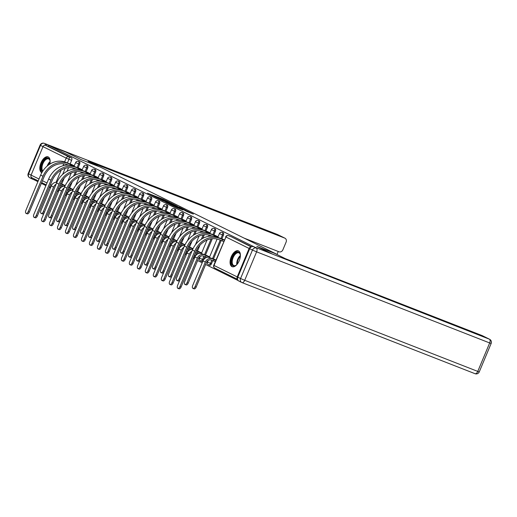 <?xml version="1.0" encoding="UTF-8"?>
<svg xmlns="http://www.w3.org/2000/svg" width="517" height="517" viewBox="0 0 517 517"><rect width="100%" height="100%" fill="white"/><g stroke="black" fill="none" stroke-linecap="round" stroke-linejoin="round"><path stroke-width="0.78" d="M169.738 202.457L163.288 199.297L147.494 193.151L153.917 196.273L169.738 202.457M49.819 164.122A8.505 4.44 -68.6 0 0 48.262 156.955A8.505 4.44 -68.6 0 0 48.075 156.877A8.505 4.44 -68.6 0 0 40.914 163.004A8.505 4.44 -68.6 0 0 41.696 172.639A8.505 4.44 -68.6 0 0 41.812 172.697M238.511 250.919A8.505 4.44 -68.6 0 0 238.331 250.842A8.505 4.44 -68.6 0 0 231.164 256.968A8.505 4.44 -68.6 0 0 231.952 266.604A8.505 4.44 -68.6 0 0 232.133 266.688A8.505 4.44 -68.6 0 0 239.3 260.562A8.505 4.44 -68.6 0 0 238.511 250.919M187.212 211.647L193.345 214.07L185.926 210.477L170.132 204.331L177.551 207.918L183.089 210.031L172.639 205.423L184.013 209.805L188.001 211.576L184.537 210.309L187.212 211.647M48.676 145.361L65.918 152.101L81.175 159.637L100.492 167.191L276.104 253.925L256.781 246.37L272.039 253.905L254.797 247.165L48.676 145.361L48.255 146.369L45.567 145.316L68.761 156.774A2.184 1.137 111.4 0 1 68.942 159.288L67.404 162.965M177.234 206.186L170.3 202.761L154.505 196.609L161.924 200.202L177.234 206.186M179.464 207.201L185.532 210.212L169.738 204.06L165.711 202.147L171.069 203.989L162.209 200.422L179.418 207.311M34.568 179.082L34.245 179.851L37.909 181.661M41.347 183.361L45.897 185.603M49.335 187.303L50.44 187.845M57.322 191.245L58.427 191.794M65.31 195.193L66.415 195.736M73.298 199.135L74.403 199.685M81.285 203.084L82.39 203.627M89.273 207.026L90.372 207.569M97.254 210.968L98.359 211.518M105.242 214.917L106.347 215.46M113.229 218.859L114.335 219.408M121.217 222.808L122.322 223.35M129.205 226.75L130.31 227.293M137.192 230.692L138.297 231.241M145.18 234.64L146.285 235.183M153.168 238.583L154.273 239.132M161.155 242.531L162.254 243.074M169.137 246.473L170.242 247.016M177.124 250.415L178.229 250.965M185.112 254.364L186.217 254.907M193.1 258.306L194.205 258.855M197.643 260.555L202.192 262.798M205.63 264.497L238.298 280.628M251.107 247.01A2.184 1.861 116.3 0 0 249.116 248.457L237.213 276.912A2.184 1.861 116.3 0 0 237.581 279.264M48.255 146.369L71.449 157.821A2.184 1.137 111.4 0 1 71.63 160.341L70.131 163.921M68.554 167.695L67.048 171.282M64.192 178.126L61.717 184.033M61.045 185.642L59.726 188.795L58.544 188.33M31.983 177.796A2.184 1.861 -63.7 0 1 31.86 177.738A2.184 1.861 -63.7 0 1 31.091 175.108L42.995 146.654A2.184 1.861 -63.7 0 1 45.567 145.316M82.268 169.718L78.81 168.135M73.22 189.513L70.396 188.246M90.255 173.667L86.798 172.077M81.208 193.461L78.384 192.188M98.243 177.609L94.785 176.026M89.189 197.404L86.371 196.137M106.231 181.557L102.767 179.968M97.177 201.346L94.359 200.079M114.218 185.5L110.754 183.916M105.164 205.294L102.347 204.021M122.206 189.442L118.742 187.858M113.152 209.236L110.334 207.97M130.194 193.39L126.73 191.801M121.14 213.185L118.315 211.912M138.181 197.332L134.717 195.749M129.127 217.127L126.303 215.86M146.169 201.275L142.705 199.691M137.115 221.069L134.291 219.803M154.15 205.223L150.693 203.64M145.103 225.018L142.278 223.745M162.138 209.165L158.68 207.582M153.09 228.96L150.266 227.693M170.125 213.114L166.668 211.524M161.071 232.908L158.254 231.635M178.113 217.056L174.649 215.473M169.059 236.851L166.241 235.584M186.101 220.998L182.637 219.415M177.047 240.793L174.229 239.526M194.088 224.947L190.624 223.363M185.034 244.741L182.217 243.468M202.076 228.889L198.612 227.306M193.022 248.683L190.198 247.417M210.064 232.837L206.6 231.248M201.649 252.942L198.185 251.359M218.051 236.78L214.587 235.196M209.637 256.891L206.173 255.308M224.365 239.901L222.575 239.138M215.951 260.012L214.161 259.25M223.383 235.287L222.426 234.918A2.184 1.137 111.4 0 0 222.2 232.379L223.15 232.753A2.184 1.137 -68.6 0 1 223.383 235.287L221.883 238.867M221.211 240.483L213.469 258.978M212.797 260.594L211.479 263.748L210.522 263.373A2.184 1.137 111.4 0 1 208.706 264.898A2.184 1.137 111.4 0 1 208.661 264.878M215.395 231.345L214.439 230.97A2.184 1.137 111.4 0 0 214.212 228.436L215.162 228.805A2.184 1.137 -68.6 0 1 215.395 231.345L213.896 234.925M212.319 238.699L205.482 255.036M204.81 256.645L203.491 259.799L202.535 259.424A2.184 1.137 111.4 0 1 200.719 260.956A2.184 1.137 111.4 0 1 200.674 260.93M207.407 227.402L206.451 227.028A2.184 1.137 111.4 0 0 206.225 224.488L207.175 224.863A2.184 1.137 -68.6 0 1 207.407 227.402L205.908 230.983M204.331 234.757L202.826 238.343M199.969 245.187L197.5 251.088M196.822 252.703L195.504 255.857L194.554 255.482A2.184 1.137 111.4 0 1 193.804 256.626M199.42 223.454L198.47 223.079A2.184 1.137 111.4 0 0 198.237 220.546L199.194 220.914A2.184 1.137 -68.6 0 1 199.42 223.454L197.921 227.034M196.344 230.808L194.844 234.401M191.981 241.245L189.513 247.145M188.834 248.761L187.516 251.908L186.566 251.54A2.184 1.137 111.4 0 1 185.816 252.684M191.432 219.512L190.482 219.137A2.184 1.137 111.4 0 0 190.25 216.597L191.206 216.972A2.184 1.137 -68.6 0 1 191.432 219.512L189.933 223.092M188.356 226.866L186.857 230.453M183.994 237.297L181.525 243.203M180.847 244.812L179.528 247.966L178.578 247.591A2.184 1.137 111.4 0 1 177.829 248.735M183.445 215.563L182.495 215.195A2.184 1.137 111.4 0 0 182.262 212.655L183.218 213.03A2.184 1.137 -68.6 0 1 183.445 215.563L181.952 219.143M180.368 222.924L178.869 226.511M176.006 233.354L173.538 239.255M172.859 240.87L171.541 244.024L170.591 243.649A2.184 1.137 111.4 0 1 169.841 244.793M175.457 211.621L174.507 211.246A2.184 1.137 111.4 0 0 174.274 208.713L175.231 209.081A2.184 1.137 -68.6 0 1 175.457 211.621L173.964 215.201M172.381 218.975L170.881 222.568M168.019 229.406L165.55 235.313M164.878 236.922L163.559 240.075L162.603 239.701A2.184 1.137 111.4 0 1 161.853 240.844M167.476 207.679L166.519 207.304A2.184 1.137 111.4 0 0 166.293 204.764L167.243 205.139A2.184 1.137 -68.6 0 1 167.476 207.679L165.976 211.259M164.393 215.033L162.894 218.62M160.031 225.464L157.562 231.364M156.89 232.98L155.572 236.133L154.615 235.758A2.184 1.137 111.4 0 1 153.872 236.902M159.488 203.73L158.532 203.362A2.184 1.137 111.4 0 0 158.305 200.822L159.255 201.197A2.184 1.137 -68.6 0 1 159.488 203.73L157.989 207.311M156.405 211.085L154.906 214.678M152.043 221.522L149.575 227.422M148.902 229.037L147.584 232.185L146.628 231.816A2.184 1.137 111.4 0 1 145.884 232.96M151.5 199.788L150.544 199.413A2.184 1.137 111.4 0 0 150.318 196.874L151.268 197.248A2.184 1.137 -68.6 0 1 151.5 199.788L150.001 203.368M148.424 207.143L146.918 210.729M144.056 217.573L141.587 223.48M140.915 225.089L139.596 228.243L138.64 227.868A2.184 1.137 111.4 0 1 137.897 229.012M143.513 195.84L142.556 195.471A2.184 1.137 111.4 0 0 142.33 192.931L143.28 193.306A2.184 1.137 -68.6 0 1 143.513 195.84L142.013 199.42M140.437 203.2L138.931 206.787M136.074 213.631L133.599 219.531M132.927 221.147L131.609 224.3L130.659 223.926A2.184 1.137 111.4 0 1 129.909 225.069M135.525 191.897L134.575 191.523A2.184 1.137 111.4 0 0 134.342 188.989L135.292 189.358A2.184 1.137 -68.6 0 1 135.525 191.897L134.026 195.478M132.449 199.252L130.95 202.845M128.087 209.682L125.618 215.589M124.94 217.198L123.621 220.352L122.671 219.977A2.184 1.137 111.4 0 1 121.922 221.121M127.537 187.955L126.587 187.581A2.184 1.137 111.4 0 0 126.355 185.041L127.311 185.416A2.184 1.137 -68.6 0 1 127.537 187.955L126.038 191.536M124.461 195.31L122.962 198.896M120.099 205.74L117.63 211.64M116.952 213.256L115.634 216.41L114.684 216.035A2.184 1.137 111.4 0 1 113.934 217.179M119.55 184.007L118.6 183.638A2.184 1.137 111.4 0 0 118.367 181.099L119.324 181.473A2.184 1.137 -68.6 0 1 119.55 184.007L118.05 187.587M116.474 191.361L114.974 194.954M112.111 201.798L109.643 207.698M108.964 209.314L107.646 212.461L106.696 212.093A2.184 1.137 111.4 0 1 105.946 213.237M111.562 180.065L110.612 179.69A2.184 1.137 111.4 0 0 110.38 177.15L111.336 177.525A2.184 1.137 -68.6 0 1 111.562 180.065L110.069 183.645M108.486 187.419L106.987 191.006M104.124 197.849L101.655 203.756M100.977 205.365L99.658 208.519L98.708 208.144A2.184 1.137 111.4 0 1 97.959 209.288M103.574 176.116L102.625 175.748A2.184 1.137 111.4 0 0 102.392 173.208L103.348 173.583A2.184 1.137 -68.6 0 1 103.574 176.116L102.082 179.696M100.498 183.477L98.999 187.064M96.136 193.907L93.667 199.808M92.995 201.423L91.677 204.577L90.721 204.202A2.184 1.137 111.4 0 1 89.971 205.346M95.593 172.174L94.637 171.799A2.184 1.137 111.4 0 0 94.411 169.266L95.361 169.634A2.184 1.137 -68.6 0 1 95.593 172.174L94.094 175.754M92.511 179.528L91.011 183.121M88.148 189.959L85.68 195.865M85.008 197.475L83.689 200.628L82.733 200.26A2.184 1.137 111.4 0 1 81.99 201.397M87.606 168.232L86.649 167.857A2.184 1.137 111.4 0 0 86.423 165.317L87.373 165.692A2.184 1.137 -68.6 0 1 87.606 168.232L86.106 171.812M84.53 175.586L83.024 179.173M80.161 186.017L77.692 191.917M77.02 193.532L75.702 196.686L74.745 196.311A2.184 1.137 111.4 0 1 74.002 197.455M79.618 164.283L78.662 163.915A2.184 1.137 111.4 0 0 78.435 161.375L79.385 161.75A2.184 1.137 -68.6 0 1 79.618 164.283L78.119 167.863M76.542 171.638L75.036 175.231M72.173 182.074L69.705 187.975M69.032 189.59L67.714 192.738L66.758 192.369A2.184 1.137 111.4 0 1 66.014 193.513M74.286 165.776L70.823 164.193M65.232 185.571L62.408 184.298M209.611 265.247A2.184 1.137 -68.6 0 0 209.656 265.273A2.184 1.137 -68.6 0 0 211.479 263.748M201.624 261.305A2.184 1.137 -68.6 0 0 201.675 261.324A2.184 1.137 -68.6 0 0 203.491 259.799M193.636 257.363A2.184 1.137 -68.6 0 0 193.688 257.382A2.184 1.137 -68.6 0 0 195.504 255.857M185.655 253.414A2.184 1.137 -68.6 0 0 185.7 253.433A2.184 1.137 -68.6 0 0 187.516 251.908M177.667 249.472A2.184 1.137 -68.6 0 0 177.712 249.491A2.184 1.137 -68.6 0 0 179.528 247.966M169.679 245.523A2.184 1.137 -68.6 0 0 169.725 245.549A2.184 1.137 -68.6 0 0 171.541 244.024M161.692 241.581A2.184 1.137 -68.6 0 0 161.737 241.601A2.184 1.137 -68.6 0 0 163.559 240.075M153.704 237.639A2.184 1.137 -68.6 0 0 153.749 237.658A2.184 1.137 -68.6 0 0 155.572 236.133M145.716 233.69A2.184 1.137 -68.6 0 0 145.762 233.71A2.184 1.137 -68.6 0 0 147.584 232.185M137.729 229.748A2.184 1.137 -68.6 0 0 137.78 229.768A2.184 1.137 -68.6 0 0 139.596 228.243M129.741 225.8A2.184 1.137 -68.6 0 0 129.793 225.826A2.184 1.137 -68.6 0 0 131.609 224.3M121.754 221.858A2.184 1.137 -68.6 0 0 121.805 221.877A2.184 1.137 -68.6 0 0 123.621 220.352M113.772 217.915A2.184 1.137 -68.6 0 0 113.818 217.935A2.184 1.137 -68.6 0 0 115.634 216.41M105.785 213.967A2.184 1.137 -68.6 0 0 105.83 213.986A2.184 1.137 -68.6 0 0 107.646 212.461M97.797 210.025A2.184 1.137 -68.6 0 0 97.842 210.044A2.184 1.137 -68.6 0 0 99.658 208.519M89.809 206.076A2.184 1.137 -68.6 0 0 89.855 206.102A2.184 1.137 -68.6 0 0 91.677 204.577M81.822 202.134A2.184 1.137 -68.6 0 0 81.867 202.153A2.184 1.137 -68.6 0 0 83.689 200.628M73.834 198.192A2.184 1.137 -68.6 0 0 73.879 198.211A2.184 1.137 -68.6 0 0 75.702 196.686M65.846 194.243A2.184 1.137 -68.6 0 0 65.898 194.263A2.184 1.137 -68.6 0 0 67.714 192.738M251.546 246.777L231.183 236.715A2.184 1.137 -68.6 0 0 231.138 236.696A2.184 1.137 -68.6 0 0 231.093 236.683M57.91 190.321L57.859 190.301A2.184 1.137 -68.6 0 0 57.91 190.321A2.184 1.137 -68.6 0 0 59.726 188.795M171.011 203.149L156.289 197.371L171.011 203.149M178.843 207.259L172.122 204.377L178.843 207.259L178.714 207.569M56.902 182.359A5.506 4.692 116.3 0 0 51.235 185.952L40.946 210.535A2.507 1.312 -68.6 0 0 41.211 213.456A2.507 1.312 -68.6 0 0 43.305 211.699L44.43 212.138A2.507 1.312 111.4 0 1 42.342 213.896L41.211 213.456M63.617 184.769L60.56 183.574M62.9 186.443L61.794 185.933L62.337 184.627L60.418 183.878M62.337 184.627L65.11 185.823M59.862 185.183L61.794 185.933M44.43 212.138L54.712 187.555A4.091 3.483 -63.7 0 1 54.744 187.497M56.14 184.155A5.506 4.692 116.3 0 0 53.587 187.115L43.305 211.699M72.025 164.658L65.497 162.222A21.048 17.933 116.3 0 0 40.656 175.089L25.85 210.484A2.507 1.312 -68.6 0 0 26.115 213.398A2.507 1.312 -68.6 0 0 28.202 211.647L29.333 212.086A2.507 1.312 111.4 0 1 27.239 213.844L26.115 213.398M29.333 212.086L44.139 176.691A19.633 16.725 -63.7 0 1 67.3 164.69L68.367 165.104M70.415 165.317L70.751 164.516L67.85 163.385A21.048 17.933 116.3 0 0 43.008 176.252L28.202 211.647M70.751 164.516L73.588 165.737L73.42 166.138M74.196 165.976L73.588 165.737M64.883 186.301A5.506 4.692 116.3 0 0 59.222 189.894L48.934 214.484A2.507 1.312 -68.6 0 0 49.199 217.398A2.507 1.312 -68.6 0 0 51.293 215.647L52.417 216.087A2.507 1.312 111.4 0 1 50.323 217.838L49.199 217.398M71.605 188.718L68.548 187.522M70.887 190.385L69.782 189.881L70.325 188.576L68.406 187.82M70.325 188.576L73.097 189.771M67.85 189.125L69.782 189.881M52.417 216.087L62.699 191.503A4.091 3.483 -63.7 0 1 62.725 191.439M64.127 188.098A5.506 4.692 116.3 0 0 61.575 191.057L51.293 215.647M72.871 190.25A5.506 4.692 116.3 0 0 67.21 193.843L56.922 218.426A2.507 1.312 -68.6 0 0 57.187 221.341A2.507 1.312 -68.6 0 0 59.281 219.589L60.405 220.029A2.507 1.312 111.4 0 1 58.311 221.787L57.187 221.341M79.586 192.66L76.535 191.464M78.875 194.334L77.77 193.823L78.313 192.518L76.393 191.768M78.313 192.518L81.085 193.713M75.837 193.067L77.77 193.823M60.405 220.029L70.687 195.445A4.091 3.483 -63.7 0 1 70.713 195.381M72.109 192.046A5.506 4.692 116.3 0 0 69.562 195.006L59.281 219.589M98.883 166.558L88.077 161.22L284.757 238.111L277.435 234.492L44.372 143.377L65.762 152.03L81.124 159.611L98.883 166.558M244.179 238.156L279.031 251.785A3.27 2.785 116.3 0 0 282.896 249.782L286.088 242.143A3.27 2.785 116.3 0 0 284.938 238.188A3.27 2.785 116.3 0 0 284.757 238.111M276.963 254.513L278.236 251.469M31.098 176.956A3.27 2.785 116.3 0 0 32.519 179.153A3.27 2.785 116.3 0 0 32.707 179.231L34.251 179.838M47.137 144.747A3.27 2.785 116.3 0 0 44.294 145.342M249.705 248.703L237.801 277.157L240.567 278.521L252.47 250.066L249.705 248.703A3.27 2.785 -63.7 0 1 253.569 246.699L272.194 253.983L256.833 246.396L274.598 253.343L285.397 258.674L482.07 335.565A3.27 2.785 -63.7 0 1 482.258 335.643A3.27 2.785 -63.7 0 1 482.439 335.746M239.138 281.19A3.27 2.785 -63.7 0 1 238.951 281.106A3.27 2.785 -63.7 0 1 237.801 277.157M42.446 171.612A7.361 3.845 111.4 0 1 42.213 163.366A7.361 3.845 111.4 0 1 46.601 158.26A7.361 3.845 111.4 0 1 49.981 160.503A7.361 3.845 111.4 0 1 50.136 161.763M50.033 160.768A6.818 3.561 -68.6 0 0 48.585 158.887A6.818 3.561 -68.6 0 0 42.905 163.656A6.818 3.561 -68.6 0 0 42.827 171.011M48.559 157.129A8.453 4.414 -68.6 0 0 41.703 163.107A8.453 4.414 -68.6 0 0 41.903 172.529M236.967 264.491A7.361 3.845 111.4 0 1 235.998 265.311A7.361 3.845 111.4 0 1 231.894 264.478A7.361 3.845 111.4 0 1 232.469 257.33A7.361 3.845 111.4 0 1 236.851 252.225A7.361 3.845 111.4 0 1 240.237 254.467A7.361 3.845 111.4 0 1 240.392 255.728M240.289 254.732A6.818 3.561 -68.6 0 0 238.841 252.852A6.818 3.561 -68.6 0 0 233.154 257.621A6.818 3.561 -68.6 0 0 233.878 265.551A6.818 3.561 -68.6 0 0 236.211 265.156M238.809 251.094A8.453 4.414 -68.6 0 0 231.959 257.072A8.453 4.414 -68.6 0 0 232.663 266.824M80.012 168.607L73.479 166.164A21.048 17.933 116.3 0 0 48.643 179.037L33.838 214.426A2.507 1.312 -68.6 0 0 34.103 217.347A2.507 1.312 -68.6 0 0 36.19 215.589L37.321 216.028A2.507 1.312 111.4 0 1 35.227 217.786L34.103 217.347M37.321 216.028L52.127 180.64A19.633 16.725 -63.7 0 1 75.288 168.632L76.354 169.053M78.403 169.266L78.739 168.464L75.837 167.327A21.048 17.933 116.3 0 0 50.996 180.2L36.19 215.589M78.739 168.464L81.57 169.686L81.408 170.087M82.184 169.925L81.57 169.686M88 172.549L81.466 170.112A21.048 17.933 116.3 0 0 56.631 182.979L41.825 218.374A2.507 1.312 -68.6 0 0 42.09 221.289A2.507 1.312 -68.6 0 0 44.178 219.538L45.302 219.977A2.507 1.312 111.4 0 1 43.215 221.728L42.09 221.289M45.302 219.977L60.108 184.582A19.633 16.725 -63.7 0 1 83.276 172.581L84.342 172.995M86.391 173.208L86.727 172.407L83.825 171.276A21.048 17.933 116.3 0 0 58.983 184.142L44.178 219.538M86.727 172.407L89.557 173.628L89.389 174.029M90.171 173.867L89.557 173.628M80.859 194.192A5.506 4.692 116.3 0 0 75.191 197.785L64.909 222.368A2.507 1.312 -68.6 0 0 65.174 225.289A2.507 1.312 -68.6 0 0 67.268 223.531L68.393 223.971A2.507 1.312 111.4 0 1 66.299 225.729L65.174 225.289M87.573 196.602L84.523 195.413M86.862 198.276L85.751 197.772L86.3 196.46L84.381 195.71M86.3 196.46L89.066 197.656M83.819 197.016L85.751 197.772M68.393 223.971L78.674 199.388A4.091 3.483 -63.7 0 1 78.7 199.329M80.096 195.988A5.506 4.692 116.3 0 0 77.55 198.948L67.268 223.531M88.846 198.134A5.506 4.692 116.3 0 0 83.179 201.733L72.897 226.317A2.507 1.312 -68.6 0 0 73.162 229.231A2.507 1.312 -68.6 0 0 75.249 227.48L76.38 227.919A2.507 1.312 111.4 0 1 74.286 229.671L73.162 229.231M95.561 200.551L92.511 199.355M94.85 202.225L93.739 201.714L94.288 200.409L92.369 199.659M94.288 200.409L97.054 201.604M91.806 200.958L93.739 201.714M76.38 227.919L86.662 203.336A4.091 3.483 -63.7 0 1 86.688 203.271M88.084 199.93A5.506 4.692 116.3 0 0 85.538 202.897L75.249 227.48M96.834 202.082A5.506 4.692 116.3 0 0 91.166 205.676L80.885 230.259A2.507 1.312 -68.6 0 0 81.15 233.18A2.507 1.312 -68.6 0 0 83.237 231.422L84.368 231.862A2.507 1.312 111.4 0 1 82.274 233.619L81.15 233.18M103.549 204.493L100.492 203.297M102.838 206.167L101.726 205.656L102.276 204.351L100.356 203.601M102.276 204.351L105.041 205.546M99.794 204.906L101.726 205.656M84.368 231.862L94.65 207.278A4.091 3.483 -63.7 0 1 94.676 207.22M96.072 203.879A5.506 4.692 116.3 0 0 93.525 206.839L83.237 231.422M95.988 176.497L89.454 174.055A21.048 17.933 116.3 0 0 64.619 186.921L49.813 222.316A2.507 1.312 -68.6 0 0 50.078 225.238A2.507 1.312 -68.6 0 0 52.165 223.48L53.29 223.919A2.507 1.312 111.4 0 1 51.202 225.677L50.078 225.238M53.29 223.919L68.095 188.524A19.633 16.725 -63.7 0 1 91.263 176.523L92.33 176.943M94.378 177.15L94.714 176.355L91.813 175.218A21.048 17.933 116.3 0 0 66.971 188.085L52.165 223.48M94.714 176.355L97.545 177.577L97.377 177.977M98.159 177.816L97.545 177.577M103.975 180.439L97.442 177.997A21.048 17.933 116.3 0 0 72.606 190.87L57.801 226.265A2.507 1.312 -68.6 0 0 58.059 229.18A2.507 1.312 -68.6 0 0 60.153 227.428L61.277 227.868A2.507 1.312 111.4 0 1 59.19 229.619L58.059 229.18M61.277 227.868L76.083 192.473A19.633 16.725 -63.7 0 1 99.251 180.472L100.311 180.885M102.366 181.099L102.702 180.297L99.8 179.16A21.048 17.933 116.3 0 0 74.959 192.033L60.153 227.428M102.702 180.297L105.533 181.519L105.365 181.919M106.147 181.758L105.533 181.519M111.963 184.382L105.429 181.945A21.048 17.933 116.3 0 0 80.587 194.812L65.782 230.207A2.507 1.312 -68.6 0 0 66.047 233.122A2.507 1.312 -68.6 0 0 68.141 231.37L69.265 231.81A2.507 1.312 111.4 0 1 67.178 233.568L66.047 233.122M69.265 231.81L84.071 196.415A19.633 16.725 -63.7 0 1 107.239 184.414L108.299 184.827M110.354 185.041L110.69 184.239L107.782 183.108A21.048 17.933 116.3 0 0 82.946 195.975L68.141 231.37M110.69 184.239L113.52 185.461L113.352 185.862M114.134 185.7L113.52 185.461M104.822 206.025A5.506 4.692 116.3 0 0 99.154 209.618L88.872 234.207A2.507 1.312 -68.6 0 0 89.137 237.122A2.507 1.312 -68.6 0 0 91.225 235.371L92.349 235.81A2.507 1.312 111.4 0 1 90.262 237.562L89.137 237.122M111.536 208.441L108.48 207.246M110.825 210.109L109.714 209.605L110.263 208.299L108.344 207.543M110.263 208.299L113.029 209.495M107.782 208.849L109.714 209.605M92.349 235.81L102.637 211.22A4.091 3.483 -63.7 0 1 102.663 211.162M104.059 207.821A5.506 4.692 116.3 0 0 101.506 210.781L91.225 235.371M119.95 188.33L113.417 185.887A21.048 17.933 116.3 0 0 88.575 198.761L73.769 234.149A2.507 1.312 -68.6 0 0 74.034 237.07A2.507 1.312 -68.6 0 0 76.128 235.313L77.253 235.752A2.507 1.312 111.4 0 1 75.159 237.51L74.034 237.07M77.253 235.752L92.058 200.363A19.633 16.725 -63.7 0 1 115.226 188.356L116.286 188.776M118.341 188.989L118.671 188.188L115.769 187.051A21.048 17.933 116.3 0 0 90.934 199.924L76.128 235.313M118.671 188.188L121.508 189.409L121.34 189.81M122.122 189.649L121.508 189.409M112.809 209.973A5.506 4.692 116.3 0 0 107.142 213.566L96.86 238.15A2.507 1.312 -68.6 0 0 97.118 241.064A2.507 1.312 -68.6 0 0 99.212 239.313L100.337 239.752A2.507 1.312 111.4 0 1 98.249 241.51L97.118 241.064M119.524 212.384L116.467 211.188M118.813 214.057L117.702 213.547L118.251 212.241L116.325 211.492M118.251 212.241L121.017 213.437M115.769 212.791L117.702 213.547M100.337 239.752L110.625 215.169A4.091 3.483 -63.7 0 1 110.651 215.104M112.047 211.77A5.506 4.692 116.3 0 0 109.494 214.729L99.212 239.313M127.938 192.272L121.405 189.836A21.048 17.933 116.3 0 0 96.563 202.703L81.757 238.098A2.507 1.312 -68.6 0 0 82.022 241.012A2.507 1.312 -68.6 0 0 84.116 239.261L85.24 239.701A2.507 1.312 111.4 0 1 83.147 241.452L82.022 241.012M85.24 239.701L100.046 204.305A19.633 16.725 -63.7 0 1 123.214 192.305L124.274 192.718M126.329 192.931L126.659 192.13L123.757 190.999A21.048 17.933 116.3 0 0 98.921 203.866L84.116 239.261M126.659 192.13L129.496 193.352L129.328 193.752M130.11 193.591L129.496 193.352M120.797 213.915A5.506 4.692 116.3 0 0 115.129 217.508L104.848 242.092A2.507 1.312 -68.6 0 0 105.106 245.013A2.507 1.312 -68.6 0 0 107.2 243.255L108.324 243.694A2.507 1.312 111.4 0 1 106.237 245.452L105.106 245.013M127.512 216.326L124.455 215.137M126.794 218L125.689 217.495L126.238 216.184L124.313 215.434M126.238 216.184L129.004 217.379M123.757 216.739L125.689 217.495M108.324 243.694L118.613 219.111A4.091 3.483 -63.7 0 1 118.639 219.053M120.034 215.712A5.506 4.692 116.3 0 0 117.482 218.672L107.2 243.255M135.919 196.221L129.392 193.778A21.048 17.933 116.3 0 0 104.55 206.645L89.745 242.04A2.507 1.312 -68.6 0 0 90.01 244.961A2.507 1.312 -68.6 0 0 92.104 243.203L93.228 243.643A2.507 1.312 111.4 0 1 91.134 245.401L90.01 244.961M93.228 243.643L108.034 208.248A19.633 16.725 -63.7 0 1 131.195 196.247L132.262 196.667M134.31 196.874L134.646 196.079L131.745 194.941A21.048 17.933 116.3 0 0 106.903 207.808L92.104 243.203M134.646 196.079L137.483 197.3L137.315 197.701M138.097 197.539L137.483 197.3M128.778 217.857A5.506 4.692 116.3 0 0 123.117 221.457L112.829 246.04A2.507 1.312 -68.6 0 0 113.094 248.955A2.507 1.312 -68.6 0 0 115.188 247.204L116.312 247.643A2.507 1.312 111.4 0 1 114.225 249.394L113.094 248.955M135.499 220.274L132.442 219.079M134.782 221.948L133.677 221.438L134.22 220.132L132.3 219.382M134.22 220.132L136.992 221.328M131.745 220.681L133.677 221.438M116.312 247.643L126.594 223.06A4.091 3.483 -63.7 0 1 126.62 222.995M128.022 219.654A5.506 4.692 116.3 0 0 125.469 222.62L115.188 247.204M143.907 200.163L137.38 197.72A21.048 17.933 116.3 0 0 112.538 210.593L97.732 245.982A2.507 1.312 -68.6 0 0 97.997 248.903A2.507 1.312 -68.6 0 0 100.085 247.145L101.216 247.591A2.507 1.312 111.4 0 1 99.122 249.343L97.997 248.903M101.216 247.591L116.021 212.196A19.633 16.725 -63.7 0 1 139.183 200.195L140.249 200.609M142.298 200.822L142.634 200.021L139.732 198.883A21.048 17.933 116.3 0 0 114.89 211.757L100.085 247.145M142.634 200.021L145.471 201.242L145.303 201.643M146.078 201.481L145.471 201.242M136.766 221.806A5.506 4.692 116.3 0 0 131.105 225.399L120.816 249.982A2.507 1.312 -68.6 0 0 121.081 252.903A2.507 1.312 -68.6 0 0 123.175 251.146L124.3 251.585A2.507 1.312 111.4 0 1 122.206 253.343L121.081 252.903M143.487 224.216L140.43 223.021M142.77 225.89L141.664 225.38L142.207 224.074L140.288 223.325M142.207 224.074L144.98 225.27M139.732 224.63L141.664 225.38M124.3 251.585L134.582 227.002A4.091 3.483 -63.7 0 1 134.607 226.944M136.01 223.602A5.506 4.692 116.3 0 0 133.457 226.562L123.175 251.146M151.895 204.105L145.361 201.669A21.048 17.933 116.3 0 0 120.526 214.536L105.72 249.931A2.507 1.312 -68.6 0 0 105.985 252.845A2.507 1.312 -68.6 0 0 108.072 251.094L109.203 251.533A2.507 1.312 111.4 0 1 107.109 253.291L105.985 252.845M109.203 251.533L124.009 216.138A19.633 16.725 -63.7 0 1 147.171 204.137L148.237 204.551M150.285 204.764L150.621 203.963L147.72 202.832A21.048 17.933 116.3 0 0 122.878 215.699L108.072 251.094M150.621 203.963L153.452 205.184L153.29 205.585M154.066 205.423L153.452 205.184M144.754 225.748A5.506 4.692 116.3 0 0 139.086 229.341L128.804 253.931A2.507 1.312 -68.6 0 0 129.069 256.846A2.507 1.312 -68.6 0 0 131.163 255.094L132.287 255.534A2.507 1.312 111.4 0 1 130.194 257.285L129.069 256.846M151.468 228.165L148.418 226.969M150.757 229.832L149.652 229.328L150.195 228.023L148.276 227.267M150.195 228.023L152.967 229.218M147.72 228.572L149.652 229.328M132.287 255.534L142.569 230.944A4.091 3.483 -63.7 0 1 142.595 230.886M143.991 227.545A5.506 4.692 116.3 0 0 141.445 230.504L131.163 255.094M159.882 208.054L153.349 205.611A21.048 17.933 116.3 0 0 128.513 218.484L113.708 253.873A2.507 1.312 -68.6 0 0 113.973 256.794A2.507 1.312 -68.6 0 0 116.06 255.036L117.185 255.476A2.507 1.312 111.4 0 1 115.097 257.233L113.973 256.794M117.185 255.476L131.99 220.087A19.633 16.725 -63.7 0 1 155.158 208.08L156.224 208.5M158.273 208.713L158.609 207.912L155.707 206.774A21.048 17.933 116.3 0 0 130.866 219.647L116.06 255.036M158.609 207.912L161.44 209.133L161.272 209.534M162.054 209.372L161.44 209.133M152.741 229.697A5.506 4.692 116.3 0 0 147.074 233.29L136.792 257.873A2.507 1.312 -68.6 0 0 137.057 260.788A2.507 1.312 -68.6 0 0 139.144 259.036L140.275 259.476A2.507 1.312 111.4 0 1 138.181 261.234L137.057 260.788M159.456 232.107L156.405 230.912M158.745 233.781L157.633 233.27L158.183 231.965L156.263 231.215M158.183 231.965L160.949 233.161M155.701 232.514L157.633 233.27M140.275 259.476L150.557 234.892A4.091 3.483 -63.7 0 1 150.583 234.828M151.979 231.493A5.506 4.692 116.3 0 0 149.432 234.453L139.144 259.036M167.87 211.996L161.336 209.559A21.048 17.933 116.3 0 0 136.501 222.426L121.695 257.821A2.507 1.312 -68.6 0 0 121.96 260.736A2.507 1.312 -68.6 0 0 124.048 258.985L125.172 259.424A2.507 1.312 111.4 0 1 123.085 261.175L121.96 260.736M125.172 259.424L139.978 224.029A19.633 16.725 -63.7 0 1 163.146 212.028L164.212 212.442M166.261 212.655L166.597 211.854L163.695 210.723A21.048 17.933 116.3 0 0 138.853 223.59L124.048 258.985M166.597 211.854L169.427 213.075L169.259 213.476M170.041 213.314L169.427 213.075M160.729 233.639A5.506 4.692 116.3 0 0 155.061 237.232L144.779 261.815A2.507 1.312 -68.6 0 0 145.044 264.736A2.507 1.312 -68.6 0 0 147.132 262.979L148.263 263.418A2.507 1.312 111.4 0 1 146.169 265.176L145.044 264.736M167.443 236.049L164.393 234.86M166.732 237.723L165.621 237.219L166.17 235.907L164.251 235.157M166.17 235.907L168.936 237.103M163.689 236.463L165.621 237.219M148.263 263.418L158.545 238.835A4.091 3.483 -63.7 0 1 158.57 238.776M159.966 235.435A5.506 4.692 116.3 0 0 157.42 238.395L147.132 262.979M175.858 215.944L169.324 213.502A21.048 17.933 116.3 0 0 144.482 226.368L129.683 261.764A2.507 1.312 -68.6 0 0 129.941 264.685A2.507 1.312 -68.6 0 0 132.035 262.927L133.16 263.366A2.507 1.312 111.4 0 1 131.072 265.124L129.941 264.685M133.16 263.366L147.965 227.971A19.633 16.725 -63.7 0 1 171.133 215.97L172.193 216.39M174.248 216.597L174.584 215.802L171.683 214.665A21.048 17.933 116.3 0 0 146.841 227.532L132.035 262.927M174.584 215.802L177.415 217.024L177.247 217.424M178.029 217.263L177.415 217.024M168.716 237.581A5.506 4.692 116.3 0 0 163.049 241.18L152.767 265.764A2.507 1.312 -68.6 0 0 153.032 268.678A2.507 1.312 -68.6 0 0 155.119 266.927L156.25 267.367A2.507 1.312 111.4 0 1 154.156 269.118L153.032 268.678M175.431 239.998L172.374 238.802M174.72 241.672L173.609 241.161L174.158 239.856L172.239 239.106M174.158 239.856L176.924 241.051M171.676 240.405L173.609 241.161M156.25 267.367L166.532 242.783A4.091 3.483 -63.7 0 1 166.558 242.719M167.954 239.377A5.506 4.692 116.3 0 0 165.408 242.344L155.119 266.927M183.845 219.887L177.312 217.444A21.048 17.933 116.3 0 0 152.47 230.317L137.664 265.706A2.507 1.312 -68.6 0 0 137.929 268.627A2.507 1.312 -68.6 0 0 140.023 266.869L141.147 267.315A2.507 1.312 111.4 0 1 139.06 269.066L137.929 268.627M141.147 267.315L155.953 231.92A19.633 16.725 -63.7 0 1 179.121 219.919L180.181 220.332M182.236 220.546L182.572 219.744L179.664 218.607A21.048 17.933 116.3 0 0 154.829 231.48L140.023 266.869M182.572 219.744L185.403 220.966L185.235 221.366M186.017 221.205L185.403 220.966M176.704 241.529A5.506 4.692 116.3 0 0 171.037 245.123L160.755 269.706A2.507 1.312 -68.6 0 0 161.02 272.627A2.507 1.312 -68.6 0 0 163.107 270.869L164.232 271.309A2.507 1.312 111.4 0 1 162.144 273.066L161.02 272.627M183.419 243.94L180.362 242.744M182.708 245.614L181.596 245.103L182.146 243.798L180.226 243.048M182.146 243.798L184.912 244.993M179.664 244.354L181.596 245.103M164.232 271.309L174.52 246.725A4.091 3.483 -63.7 0 1 174.546 246.667M175.942 243.326A5.506 4.692 116.3 0 0 173.389 246.286L163.107 270.869M191.833 223.829L185.299 221.392A21.048 17.933 116.3 0 0 160.457 234.259L145.652 269.654A2.507 1.312 -68.6 0 0 145.917 272.569A2.507 1.312 -68.6 0 0 148.011 270.818L149.135 271.257A2.507 1.312 111.4 0 1 147.041 273.015L145.917 272.569M149.135 271.257L163.941 235.862A19.633 16.725 -63.7 0 1 187.109 223.861L188.169 224.275M190.224 224.488L190.553 223.687L187.652 222.556A21.048 17.933 116.3 0 0 162.816 235.422L148.011 270.818M190.553 223.687L193.39 224.908L193.222 225.309M194.004 225.147L193.39 224.908M184.692 245.472A5.506 4.692 116.3 0 0 179.024 249.065L168.742 273.655A2.507 1.312 -68.6 0 0 169.001 276.569A2.507 1.312 -68.6 0 0 171.095 274.811L172.219 275.257A2.507 1.312 111.4 0 1 170.132 277.009L169.001 276.569M191.406 247.889L188.35 246.693M190.695 249.556L189.584 249.052L190.133 247.746L188.207 246.99M190.133 247.746L192.899 248.942M187.652 248.296L189.584 249.052M172.219 275.257L182.507 250.667A4.091 3.483 -63.7 0 1 182.533 250.609M183.929 247.268A5.506 4.692 116.3 0 0 181.377 250.228L171.095 274.811M199.82 227.777L193.287 225.334A21.048 17.933 116.3 0 0 168.445 238.208L153.639 273.596A2.507 1.312 -68.6 0 0 153.904 276.517A2.507 1.312 -68.6 0 0 155.998 274.76L157.123 275.199A2.507 1.312 111.4 0 1 155.029 276.957L153.904 276.517M157.123 275.199L171.928 239.81A19.633 16.725 -63.7 0 1 195.096 227.803L196.156 228.223M198.211 228.436L198.541 227.635L195.639 226.498A21.048 17.933 116.3 0 0 170.804 239.371L155.998 274.76M198.541 227.635L201.378 228.857L201.21 229.257M201.992 229.096L201.378 228.857M192.679 249.42A5.506 4.692 116.3 0 0 187.012 253.013L176.724 277.597A2.507 1.312 -68.6 0 0 176.988 280.511A2.507 1.312 -68.6 0 0 179.082 278.76L180.207 279.199A2.507 1.312 111.4 0 1 178.119 280.957L176.988 280.511M199.394 251.831L196.337 250.635M198.677 253.504L197.572 252.994L198.121 251.689L196.195 250.939M198.121 251.689L201.565 253.149M195.639 252.238L197.572 252.994M180.207 279.199L190.495 254.616A4.091 3.483 -63.7 0 1 190.521 254.551M191.917 251.217A5.506 4.692 116.3 0 0 189.364 254.177L179.082 278.76M207.802 231.719L201.275 229.283A21.048 17.933 116.3 0 0 176.433 242.15L161.627 277.545A2.507 1.312 -68.6 0 0 161.892 280.46A2.507 1.312 -68.6 0 0 163.979 278.708L165.11 279.148A2.507 1.312 111.4 0 1 163.017 280.899L161.892 280.46M165.11 279.148L179.916 243.753A19.633 16.725 -63.7 0 1 203.078 231.752L204.144 232.165M206.193 232.379L206.529 231.577L203.627 230.446A21.048 17.933 116.3 0 0 178.785 243.313L163.979 278.708M206.529 231.577L209.366 232.799L209.198 233.199M209.973 233.038L209.366 232.799M207.382 255.773L201.494 253.588A5.506 4.692 116.3 0 0 194.999 256.955L184.711 281.539A2.507 1.312 -68.6 0 0 184.976 284.46A2.507 1.312 -68.6 0 0 187.07 282.702L188.194 283.142A2.507 1.312 111.4 0 1 186.107 284.899L184.976 284.46M206.664 257.447L205.559 256.943L206.102 255.631L203.853 254.752A5.506 4.692 116.3 0 0 197.352 258.119L187.07 282.702M206.102 255.631L209.553 257.091M188.194 283.142L198.476 258.558A4.091 3.483 -63.7 0 1 203.304 256.057L205.559 256.943M215.789 235.668L209.262 233.225A21.048 17.933 116.3 0 0 184.42 246.092L169.615 281.487A2.507 1.312 -68.6 0 0 169.88 284.408A2.507 1.312 -68.6 0 0 171.967 282.65L173.098 283.09A2.507 1.312 111.4 0 1 171.004 284.848L169.88 284.408M173.098 283.09L187.904 247.695A19.633 16.725 -63.7 0 1 211.065 235.694L212.132 236.114M214.18 236.321L214.516 235.526L211.615 234.388A21.048 17.933 116.3 0 0 186.773 247.255L171.967 282.65M214.516 235.526L217.353 236.741L217.185 237.148M217.961 236.986L217.353 236.741M215.369 259.721L209.482 257.531A5.506 4.692 116.3 0 0 202.987 260.904L192.699 285.487A2.507 1.312 -68.6 0 0 192.964 288.402A2.507 1.312 -68.6 0 0 195.058 286.651L196.182 287.09A2.507 1.312 111.4 0 1 194.088 288.841L192.964 288.402M215.266 261.654L213.547 260.885L214.09 259.579L211.841 258.694A5.506 4.692 116.3 0 0 205.339 262.067L195.058 286.651M214.09 259.579L215.809 260.348M196.182 287.09L206.464 262.507A4.091 3.483 -63.7 0 1 211.291 260.006L213.547 260.885M223.777 239.61L217.243 237.167A21.048 17.933 116.3 0 0 192.408 250.041L177.602 285.429A2.507 1.312 -68.6 0 0 177.867 288.35A2.507 1.312 -68.6 0 0 179.955 286.592L181.086 287.038A2.507 1.312 111.4 0 1 178.992 288.79L177.867 288.35M223.674 241.542L221.955 240.773L222.504 239.468L219.602 238.331A21.048 17.933 116.3 0 0 194.76 251.204L179.955 286.592M181.086 287.038L195.891 251.643A19.633 16.725 -63.7 0 1 219.053 239.642L221.955 240.773M222.504 239.468L224.223 240.237M249.116 248.457L225.923 236.999L214.025 265.454L237.213 276.912M71.63 160.341L66.189 158.105L42.995 146.654M66.764 164.496L66.499 165.136M65.148 168.355L62.609 174.442M56.062 182.307L61.168 170.112M62.984 165.757L63.804 163.805M64.599 161.905L66.189 158.105A2.184 1.861 -63.7 0 1 68.761 156.774L71.449 157.821M31.091 175.108L39.014 179.018M42.452 180.717L46.995 182.966M50.44 184.666L51.59 185.228M222.2 232.379A2.184 2.184 0 0 0 219.389 233.568L222.426 234.918L220.933 238.499M220.255 240.108L212.519 258.61M211.841 260.219L210.522 263.373L207.491 262.022A2.184 2.184 0 0 0 208.706 264.898L209.656 265.273M214.212 228.436A2.184 2.184 0 0 0 211.408 229.626L214.439 230.97L212.946 234.55M211.149 238.848L204.532 254.661M203.86 256.277L202.535 259.424L199.504 258.08A2.184 2.184 0 0 0 200.719 260.956L201.675 261.324M206.225 224.488A2.184 2.184 0 0 0 203.42 225.677L206.451 227.028L204.958 230.608M203.162 234.899L201.359 239.209M197.416 248.625L196.544 250.719M195.872 252.328L194.321 255.392M198.237 220.546A2.184 2.184 0 0 0 195.432 221.735L198.47 223.079L196.971 226.666M195.174 230.957L193.371 235.261M189.429 244.683L188.556 246.771M187.884 248.386L186.333 251.449M190.25 216.597A2.184 2.184 0 0 0 187.445 217.793L190.482 219.137L188.983 222.717M187.186 227.008L185.383 231.319M181.448 240.741L180.569 242.828M179.897 244.438L178.346 247.501M182.262 212.655A2.184 2.184 0 0 0 179.457 213.844L182.495 215.195L180.995 218.775M179.199 223.066L177.396 227.37M173.46 236.792L172.581 238.886M171.909 240.495L170.358 243.559M174.274 208.713A2.184 2.184 0 0 0 171.47 209.902L174.507 211.246L173.008 214.826M171.211 219.124L169.414 223.428M165.472 232.85L164.593 234.938M163.921 236.553L162.37 239.61M166.293 204.764A2.184 2.184 0 0 0 163.482 205.953L166.519 207.304L165.02 210.884M163.223 215.175L161.427 219.486M157.485 228.902L156.612 230.996M155.934 232.605L154.383 235.668M158.305 200.822A2.184 2.184 0 0 0 155.494 202.011L158.532 203.362L157.032 206.942M155.242 211.233L153.439 215.537M149.497 224.96L148.625 227.047M147.946 228.663L146.401 231.726M150.318 196.874A2.184 2.184 0 0 0 147.507 198.069L150.544 199.413L149.051 202.994M147.255 207.285L145.451 211.595M141.509 221.017L140.637 223.105M139.958 224.721L138.414 227.777M142.33 192.931A2.184 2.184 0 0 0 139.525 194.121L142.556 195.471L141.063 199.051M139.267 203.343L137.464 207.647M133.522 217.069L132.649 219.163M131.977 220.772L130.426 223.835M134.342 188.989A2.184 2.184 0 0 0 131.538 190.178L134.575 191.523L133.076 195.103M131.279 199.4L129.476 203.704M125.534 213.127L124.662 215.214M123.99 216.83L122.439 219.887M126.355 185.041A2.184 2.184 0 0 0 123.55 186.23L126.587 187.581L125.088 191.161M123.292 195.452L121.489 199.762M117.546 209.178L116.674 211.272M116.002 212.881L114.451 215.944M118.367 181.099A2.184 2.184 0 0 0 115.562 182.288L118.6 183.638L117.1 187.219M115.304 191.51L113.501 195.814M109.565 205.236L108.686 207.323M108.014 208.939L106.463 212.002M110.38 177.15A2.184 2.184 0 0 0 107.575 178.346L110.612 179.69L109.113 183.27M107.316 187.561L105.513 191.872M101.578 201.294L100.699 203.381M100.027 204.997L98.476 208.054M102.392 173.208A2.184 2.184 0 0 0 99.587 174.397L102.625 175.748L101.125 179.328M99.329 183.619L97.532 187.923M93.59 197.345L92.717 199.439M92.039 201.048L90.488 204.112M94.411 169.266A2.184 2.184 0 0 0 91.599 170.455L94.637 171.799L93.138 175.379M91.341 179.677L89.544 183.981M85.602 193.403L84.73 195.491M84.051 197.106L82.5 200.163M86.423 165.317A2.184 2.184 0 0 0 83.612 166.506L86.649 167.857L85.15 171.437M83.36 175.728L81.557 180.039M77.615 189.455L76.742 191.548M76.064 193.158L74.519 196.221M78.435 161.375A2.184 2.184 0 0 0 75.624 162.564L78.662 163.915L77.169 167.495M75.372 171.786L73.569 176.09M69.627 185.513L68.755 187.6M68.076 189.216L66.531 192.279M231.183 236.715L251.268 246.913M228.346 235.616A2.184 1.137 111.4 0 1 228.449 235.649A2.184 1.137 111.4 0 1 228.501 235.668A2.184 1.861 -63.7 0 0 225.923 236.999L213.741 265.292A2.184 2.184 0 0 0 214.788 268.09A2.184 1.861 116.3 0 0 214.917 268.142M237.607 279.361L214.788 268.09A2.184 1.861 116.3 0 1 214.025 265.454L213.741 265.292M173.79 205.643L173.945 205.288M61.872 185.971L62.415 184.666M51.235 185.952L53.587 187.115M67.85 163.385L65.497 162.222M70.829 164.555L70.506 165.337M43.008 176.252L40.656 175.089M69.86 189.92L70.402 188.608M59.222 189.894L61.575 191.057M77.841 193.862L78.39 192.557M67.21 193.843L69.562 195.006M43.008 146.615L40.507 145.38L28.603 173.835L31.104 175.069M284.938 238.188L277.623 234.576A3.27 3.27 0 0 0 277.364 234.459A3.27 1.706 -68.6 0 1 277.435 234.492A3.27 2.785 -63.7 0 1 277.623 234.576A3.27 2.785 -63.7 0 1 277.797 234.673M44.139 143.299A3.27 1.706 -68.6 0 1 44.3 143.351A3.27 3.27 0 0 0 40.087 145.135L40.507 145.38A3.27 2.785 -63.7 0 1 44.372 143.377A3.27 1.706 -68.6 0 0 44.3 143.351L277.364 234.459A3.27 1.706 -68.6 0 0 277.286 234.434M29.941 177.867A3.27 2.785 -63.7 0 1 29.753 177.783A3.27 2.785 -63.7 0 1 28.603 173.835L28.189 173.589A3.27 3.27 0 0 0 29.753 177.783L32.519 179.153M253.569 246.699L489.392 339.178A3.27 1.706 -68.6 0 1 489.67 342.952L256.606 251.844L244.703 280.298L477.766 371.406L489.67 342.952L491.15 343.456L479.246 371.91L477.766 371.406A3.27 1.706 -68.6 0 1 475.039 373.701A3.27 3.27 0 0 0 479.246 371.91M482.258 335.643L489.58 339.262A3.27 2.785 116.3 0 0 489.392 339.178L482.07 335.565M238.951 281.106L241.717 282.469A3.27 3.27 0 0 0 241.975 282.586A3.27 1.706 -68.6 0 0 244.703 280.298L240.567 278.521A3.27 2.785 116.3 0 0 241.717 282.469A3.27 2.785 116.3 0 0 241.904 282.553A3.27 1.706 -68.6 0 0 241.975 282.586L475.039 373.701A3.27 1.706 -68.6 0 1 474.968 373.668L242.046 282.612M256.329 248.063A3.27 2.785 116.3 0 0 252.47 250.066L256.606 251.844A3.27 1.706 -68.6 0 0 256.329 248.063M47.163 166.08A6.818 3.561 111.4 0 1 47.422 165.421A6.818 3.561 111.4 0 1 50.123 161.517M50.104 162.293A6.592 3.445 -68.6 0 0 48.087 165.33M236.786 264.665A6.818 3.561 111.4 0 1 237.671 259.385A6.818 3.561 111.4 0 1 240.379 255.482M240.36 256.258A6.592 3.445 -68.6 0 0 238.208 259.605A6.592 3.445 -68.6 0 0 237.297 264.084M75.837 167.327L73.479 166.164M78.817 168.503L78.494 169.279M50.996 180.2L48.643 179.037M83.825 171.276L81.466 170.112M86.804 172.445L86.475 173.221M58.983 184.142L56.631 182.979M85.828 197.811L86.378 196.499M75.191 197.785L77.55 198.948M93.816 201.753L94.365 200.447M83.179 201.733L85.538 202.897M101.804 205.695L102.353 204.389M91.166 205.676L93.525 206.839M91.813 175.218L89.454 174.055M94.792 176.387L94.462 177.169M66.971 188.085L64.619 186.921M99.8 179.16L97.442 177.997M102.78 180.336L102.45 181.112M74.959 192.033L72.606 190.87M107.782 183.108L105.429 181.945M110.761 184.278L110.438 185.06M82.946 195.975L80.587 194.812M109.791 209.643L110.341 208.332M99.154 209.618L101.506 210.781M115.769 187.051L113.417 185.887M118.748 188.227L118.425 189.002M90.934 199.924L88.575 198.761M117.779 213.586L118.328 212.28M107.142 213.566L109.494 214.729M123.757 190.999L121.405 189.836M126.736 192.169L126.413 192.944M98.921 203.866L96.563 202.703M125.767 217.534L126.31 216.222M115.129 217.508L117.482 218.672M131.745 194.941L129.392 193.778M134.724 196.111L134.401 196.893M106.903 207.808L104.55 206.645M133.754 221.476L134.297 220.171M123.117 221.457L125.469 222.62M139.732 198.883L137.38 197.72M142.711 200.06L142.388 200.835M114.89 211.757L112.538 210.593M141.742 225.418L142.285 224.113M131.105 225.399L133.457 226.562M147.72 202.832L145.361 201.669M150.699 204.002L150.376 204.777M122.878 215.699L120.526 214.536M149.723 229.367L150.273 228.055M139.086 229.341L141.445 230.504M155.707 206.774L153.349 205.611M158.687 207.95L158.357 208.726M130.866 219.647L128.513 218.484M157.711 233.309L158.26 232.004M147.074 233.29L149.432 234.453M163.695 210.723L161.336 209.559M166.674 211.892L166.345 212.668M138.853 223.59L136.501 222.426M165.698 237.251L166.248 235.946M155.061 237.232L157.42 238.395M171.683 214.665L169.324 213.502M174.662 215.835L174.332 216.617M146.841 227.532L144.482 226.368M173.686 241.2L174.235 239.894M163.049 241.18L165.408 242.344M179.664 218.607L177.312 217.444M182.643 219.783L182.32 220.559M154.829 231.48L152.47 230.317M181.674 245.142L182.223 243.837M171.037 245.123L173.389 246.286M187.652 222.556L185.299 221.392M190.631 223.725L190.308 224.501M162.816 235.422L160.457 234.259M189.661 249.091L190.211 247.779M179.024 249.065L181.377 250.228M195.639 226.498L193.287 225.334M198.618 227.674L198.295 228.449M170.804 239.371L168.445 238.208M200.758 253.375L200.951 252.91M197.649 253.033L198.192 251.727M187.012 253.013L189.364 254.177M203.627 230.446L201.275 229.283M206.606 231.616L206.283 232.392M178.785 243.313L176.433 242.15M201.494 253.588L203.853 254.752M208.745 257.324L208.939 256.852M205.637 256.975L206.18 255.669M194.999 256.955L197.352 258.119M211.615 234.388L209.262 233.225M214.594 235.558L214.271 236.34M186.773 247.255L184.42 246.092M209.482 257.531L211.841 258.694M213.624 260.923L214.167 259.618M202.987 260.904L205.339 262.067M219.602 238.331L217.243 237.167M222.581 239.507L222.032 240.812M194.76 251.204L192.408 250.041M67.656 181.622L71.268 172.988M72.813 169.285L73.343 168.031M74.028 166.377L75.624 162.564M75.644 185.564L79.256 176.93M80.801 173.234L81.331 171.974M82.016 170.326L83.612 166.506M83.631 189.513L87.244 180.872M88.788 177.176L89.312 175.916M90.003 174.268L91.599 170.455M91.619 193.455L95.231 184.821M96.776 181.118L97.299 179.864M97.991 178.216L99.587 174.397M99.6 197.397L103.213 188.763M104.764 185.067L105.287 183.806M105.979 182.158L107.575 178.346M107.588 201.346L111.2 192.712M112.751 189.009L113.275 187.755M113.966 186.101L115.562 182.288M115.575 205.288L119.188 196.654M120.739 192.957L121.262 191.697M121.954 190.049L123.55 186.23M123.563 209.236L127.176 200.596M128.727 196.899L129.25 195.639M129.941 193.991L131.538 190.178M131.551 213.178L135.163 204.545M136.708 200.842L137.238 199.588M137.929 197.94L139.525 194.121M139.538 217.121L143.151 208.487M144.695 204.79L145.225 203.53M145.91 201.882L147.507 198.069M147.526 221.069L151.138 212.435M152.683 208.732L153.213 207.479M153.898 205.824L155.494 202.011M155.514 225.011L159.126 216.377M160.671 212.681L161.194 211.421M161.886 209.773L163.482 205.953M163.501 228.96L167.114 220.32M168.658 216.623L169.182 215.363M169.873 213.715L171.47 209.902M171.482 232.902L175.095 224.268M176.646 220.565L177.169 219.311M177.861 217.663L179.457 213.844M179.47 236.844L183.083 228.21M184.634 224.514L185.157 223.254M185.849 221.606L187.445 217.793M187.458 240.793L191.07 232.159M192.621 228.456L193.145 227.202M193.836 225.548L195.432 221.735M195.445 244.735L199.058 236.101M200.602 232.404L201.132 231.144M201.824 229.496L203.42 225.677M199.504 258.08L200.169 256.49M201.397 253.55L207.046 240.043M208.59 236.347L209.12 235.086M209.812 233.438L211.408 229.626M207.491 262.022L208.151 260.432M209.385 257.498L217.108 239.035M217.793 237.387L219.389 233.568M231.138 236.696L228.449 235.649A2.184 2.184 0 0 0 225.645 236.838M31.86 177.738L38.232 180.885M41.67 182.585L46.22 184.834M49.658 186.534L50.763 187.076M172.019 204.15L172.18 203.769M172.749 205.236L172.891 204.906M179.987 208.067L180.142 207.698M187.852 211.931L188.001 211.576M28.189 173.589L40.087 145.135M491.15 343.456A3.27 3.27 0 0 0 489.58 339.262"/></g></svg>
